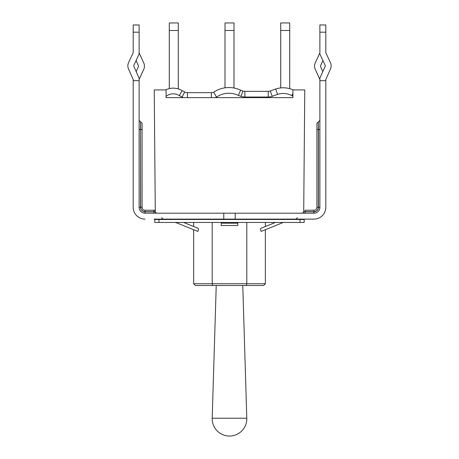 <?xml version="1.0" encoding="UTF-8"?>
<svg xmlns="http://www.w3.org/2000/svg" width="459" height="459" viewBox="0 0 459 459"><rect width="100%" height="100%" fill="white"/><g stroke="black" fill="none" stroke-linecap="round" stroke-linejoin="round"><path stroke-width="0.69" d="M221.204 222.449L221.204 225.524L237.796 225.524L237.796 222.449M281.895 222.449L281.895 223.022L261.148 231.405L260.637 230.143L260.637 228.416L275.411 222.449M183.589 222.449L198.363 228.416L198.363 230.143L197.852 231.405L177.105 223.022L177.105 222.449M158.969 219.482L154.821 219.482L154.821 222.449L304.179 222.449L304.179 219.482L158.969 219.482L158.969 222.449M304.179 219.482L304.179 222.449M282.79 222.661L281.895 223.022M175.103 222.449L177.105 223.022M210.715 219.127L210.715 219.482M153.931 219.127L313.956 219.127A11.854 11.854 0 0 0 325.81 207.273L325.81 79.493L330.48 68.993A7.705 7.705 0 0 0 330.423 62.602L325.81 52.728L325.81 32.193L319.883 32.193L319.883 24.964L325.81 24.964L325.81 32.193M305.069 219.127L313.956 219.127M305.069 210.239L313.956 210.239L305.069 210.239L305.069 211.662L313.956 211.662L313.956 210.239A2.961 2.961 0 0 0 316.922 207.273L318.345 207.273L318.345 121.807L318.46 129.513L319.883 129.513M216.539 97.136A21.498 21.498 0 0 1 238.399 95.438L240.986 96.356A11.618 11.618 0 0 0 244.882 97.027L268.268 97.027A11.618 11.618 0 0 0 272.262 96.321L277.54 94.393L275.664 89.017L270.305 90.98A5.927 5.927 0 0 1 268.268 91.341L244.882 91.341A5.927 5.927 0 0 1 242.897 90.997L240.602 90.176A27.19 27.19 0 0 0 213.705 92.179L216.539 97.136A11.618 11.618 0 0 1 215.391 97.629L292.917 97.629L292.917 89.924L304.77 89.924L303.703 212.024L302.521 213.2L303.709 211.777L305.069 211.777L303.709 211.662M325.81 80.675L319.883 80.675L319.883 207.273A5.927 5.927 0 0 1 313.956 213.2L145.044 213.2A5.927 5.927 0 0 1 139.117 207.273L139.117 78.231L133.936 66.584A1.779 1.779 0 0 1 133.948 65.109L139.117 54.042L139.117 24.964L133.19 24.964L133.19 32.193L139.117 32.193M153.931 213.2L153.931 211.777L155.291 211.777L155.532 212.724M155.578 212.787L155.865 213.028M155.974 213.085L156.479 213.2L155.297 212.024L154.23 89.924L166.083 89.924L166.083 97.629L183.422 97.629A11.618 11.618 0 0 1 182.08 97.033L184.707 91.984L182.137 90.647A17.086 17.086 0 0 0 165.642 89.924A17.086 17.086 0 0 1 182.137 90.647L179.32 95.598L182.08 97.033M155.28 210.239L153.931 210.239L155.28 210.239M322.82 71.627L320.669 66.876A1.744 1.744 0 0 1 320.669 65.43L322.912 60.531M319.883 52.819L315.247 62.952A7.705 7.705 0 0 0 315.574 69.998L319.883 79.493M319.883 80.675L319.883 78.231L325.064 66.584A1.779 1.779 0 0 0 325.052 65.109L319.883 54.042L319.883 32.193M325.81 207.273L325.81 129.513M319.883 207.273L318.46 207.273L318.46 129.513L316.922 129.513L316.922 123.23L316.922 207.273M136.088 60.531L138.331 65.43A1.744 1.744 0 0 1 138.331 66.876L136.18 71.627M139.117 52.819L143.753 62.952A7.705 7.705 0 0 1 143.426 69.998L139.117 79.493M133.19 129.513L133.19 207.273L133.19 79.493L128.52 68.993A7.705 7.705 0 0 1 128.577 62.602L133.19 52.728L133.19 32.193M133.19 80.675L139.117 80.675M145.044 219.127A11.854 11.854 0 0 1 133.19 207.273M145.044 211.662L145.044 210.239L153.931 210.239L145.044 210.239A2.961 2.961 0 0 1 142.078 207.273L142.078 123.23L142.078 207.273L140.655 207.273A4.383 4.383 0 0 0 145.044 211.662L155.291 211.662M223.78 213.2L223.78 219.127M235.22 213.2L235.22 219.127M248.285 219.127L248.285 219.482M238.399 95.438L240.602 90.176A27.19 27.19 0 0 0 213.705 92.179A5.927 5.927 0 0 1 211.375 92.655L187.444 92.655A5.927 5.927 0 0 1 184.707 91.984A5.927 5.927 0 0 0 187.444 92.655L187.444 97.629M292.917 93.424L291.809 95.598A18.222 18.222 0 0 0 277.54 94.393L275.664 89.017A23.914 23.914 0 0 1 293.158 89.924A23.914 23.914 0 0 0 275.664 89.017M280.707 87.916L280.707 30.478L289.715 30.478L289.715 22.95L280.707 22.95L280.707 30.478M289.715 88.667L289.715 30.478M224.996 87.818L224.996 30.478L234.004 30.478L234.004 22.95L224.996 22.95L224.996 30.478M234.004 88.019L234.004 30.478M169.285 88.61L169.285 30.478L178.293 30.478L178.293 22.95L169.285 22.95L169.285 30.478M178.293 88.914L178.293 30.478M246.799 418.218A17.304 17.304 0 0 1 229.5 436.05A17.304 17.304 0 0 1 212.201 418.218L246.799 418.218L242.771 285.509M212.672 285.509L263.581 285.509L265.359 283.731L193.641 283.731L195.419 285.509L212.672 285.509L212.207 283.731L212.207 222.449M246.328 285.509L246.793 283.731L246.793 222.449M292.917 97.629L166.083 97.629M221.204 223.177L237.796 223.177M300.031 219.482L300.031 222.449M305.069 213.2L305.069 211.777L313.956 211.777L313.956 213.2M139.117 207.273L140.54 207.273A4.504 4.504 0 0 0 145.044 211.777L153.931 211.777L153.931 210.239M313.956 211.662A4.383 4.383 0 0 0 318.345 207.273M318.46 207.273A4.504 4.504 0 0 1 313.956 211.777M140.54 207.273L140.54 129.513L140.655 207.273M145.044 211.777L145.044 213.2M139.117 120.384L140.54 121.807L140.54 129.513L139.117 129.513M140.54 121.807L140.655 129.513L142.078 129.513M272.262 96.321L270.305 90.98A5.927 5.927 0 0 1 268.268 91.341L268.268 97.027M244.882 97.027L244.882 91.341A5.927 5.927 0 0 1 242.897 90.997L240.986 96.356M213.705 92.179A5.927 5.927 0 0 1 211.375 92.655L211.375 97.629M166.083 96.356A11.4 11.4 0 0 1 179.32 95.598M291.809 95.598L292.917 96.143M191.569 219.127L191.569 219.482M297.363 217.704L295.94 219.127M318.46 121.807L319.883 120.384M318.345 121.807L316.922 123.23M161.637 217.704L163.06 219.127M140.655 121.807L142.078 123.23M267.431 219.127L267.431 219.482M216.229 285.509L212.201 418.218M265.359 222.449L265.359 226.511M265.359 229.707L265.359 283.731M193.641 222.449L193.641 226.511M193.641 229.707L193.641 283.731"/></g></svg>
